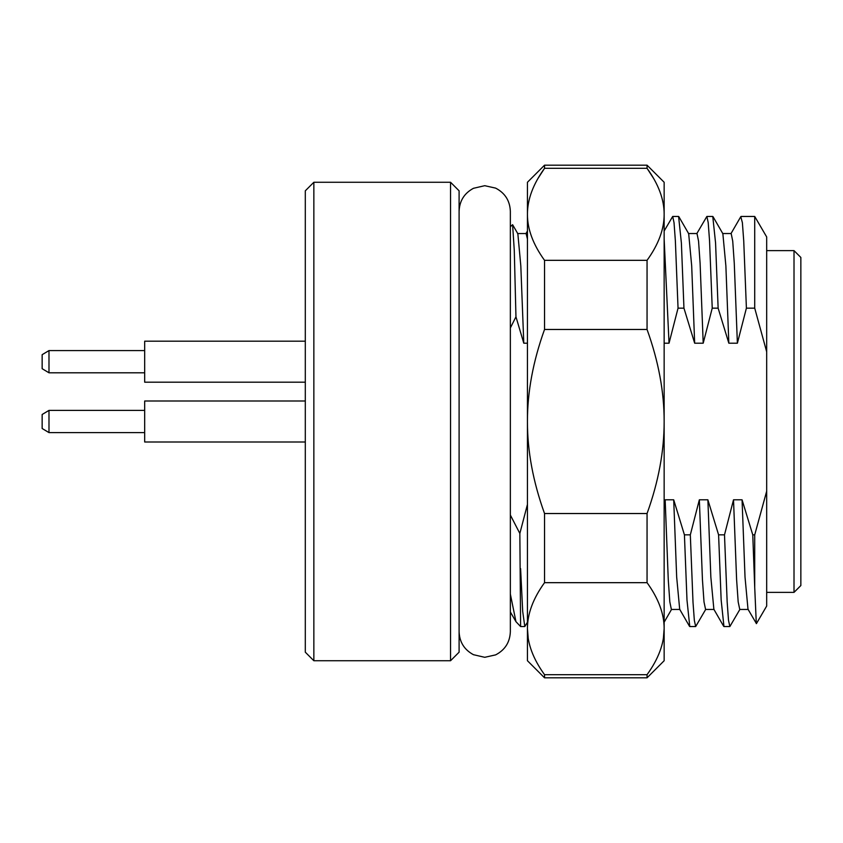 <?xml version="1.0" encoding="UTF-8"?>
<svg xmlns="http://www.w3.org/2000/svg" width="843" height="843" viewBox="0 0 843 843"><rect width="100%" height="100%" fill="white"/><g stroke="black" fill="none" stroke-linecap="round" stroke-linejoin="round"><path stroke-width="1.26" d="M794.011 250.624L800.85 257.452L800.85 585.548L794.011 592.376L794.011 250.624L766.677 250.624M305.303 652.187L305.303 190.813L313.849 182.267L313.849 660.733L305.303 652.187M450.552 660.733L459.098 652.187L459.098 190.813L450.552 182.267L450.552 660.733L313.849 660.733M527.444 504.42L519.846 533.471L520.605 626.549L524.799 626.549L522.702 611.46L520.605 568.625M510.352 515.031L519.846 533.471M510.352 226.704L512.597 224.681L514.283 250.55L515.958 316.81L510.352 327.969M515.958 316.81L523.788 343.196L527.444 343.196M664.147 343.196L669.036 343.196L678.046 308.148L683.947 308.148L694.664 343.196L703.21 343.196L712.23 308.148L718.131 308.148L728.837 343.196L737.383 343.196L746.403 308.148L754.717 308.148L766.677 351.794L766.677 606.054L756.434 623.609L747.994 609.226L745.022 577.107L742.061 499.804L733.515 499.804L724.495 534.852L718.594 534.852L707.878 499.804L699.342 499.804L690.322 534.852L684.421 534.852L673.705 499.804L665.159 499.804L664.147 504.42M754.717 534.852L754.717 587.392L752.767 534.852L754.717 534.852L766.677 491.206M752.767 534.852L742.061 499.804M684.421 534.852L686.992 600.132L689.774 626.549L695.675 626.549L694.347 620.416L693.009 602.271L690.322 534.852M705.812 609.226L695.675 626.549M718.594 534.852L721.155 599.995L723.958 626.549L729.859 626.549L728.51 620.311L727.172 602.113L724.495 534.852M739.996 609.226L729.859 626.549M527.444 622.187L524.799 626.549M523.788 343.196L520.816 265.914L517.855 233.774L512.597 224.681M527.444 239.054L526.085 233.543M510.352 594.062L515.958 621.681L520.605 626.549M739.764 609.457L738.173 601.881L736.613 579.71L733.515 499.804M718.131 308.148L715.559 242.858L712.767 216.451L706.866 216.451L708.204 222.584L709.543 240.708L712.23 308.148M728.837 343.196L725.876 265.882L722.862 233.701M705.591 609.457L704 601.881L702.44 579.71L699.342 499.804M683.947 308.148L681.386 242.984L678.594 216.451L672.693 216.451L674.031 222.678L675.369 240.887L678.046 308.148M694.664 343.196L691.692 265.882L688.678 233.69M679.911 609.457L671.376 609.468L669.816 601.881L668.267 579.71L665.159 499.804M737.383 343.196L734.274 263.29L732.725 241.119L731.176 233.532L722.63 233.532M713.873 609.31L710.849 577.107L707.878 499.804M703.21 343.196L700.101 263.29L698.552 241.119L697.003 233.532L688.457 233.532M679.69 609.31L676.676 577.107L673.705 499.804M669.036 343.196L664.147 239.054M754.717 587.392L756.308 623.609M746.403 308.148L743.726 240.824L742.377 222.636L740.786 216.683M696.729 233.764L706.866 216.451M664.147 231.014L672.693 216.451M741.039 216.451L754.717 216.451L754.717 308.148M754.717 216.451L766.677 236.946L766.677 351.794M653.694 178.579L647.055 168.315L647.055 165.186L664.147 182.267L664.147 214.322C664.2 199.517 658.509 184.174 647.055 168.315L544.536 168.315C533.092 184.174 527.391 199.517 527.444 214.322C527.391 229.127 533.082 244.459 544.536 260.329L544.536 329.476C533.092 361.215 527.391 391.89 527.444 421.5C527.391 451.11 533.082 481.785 544.536 513.524L544.536 582.671C533.092 598.541 527.391 613.873 527.444 628.678C527.391 643.483 533.082 658.815 544.536 674.685L544.536 677.814L527.444 660.733L527.444 182.267L544.536 165.186L544.536 168.315L537.897 178.579M664.147 628.678L664.147 660.733L647.055 677.814L647.055 674.685C658.509 658.815 664.2 643.483 664.147 628.678L664.147 214.322C664.2 229.127 658.509 244.459 647.055 260.329L647.055 329.476C658.509 361.215 664.2 391.89 664.147 421.5C664.2 451.11 658.509 481.785 647.055 513.524L647.055 582.671C658.509 598.541 664.2 613.873 664.147 628.678L663.409 638.046M527.444 628.678L528.234 638.383M544.536 582.671L647.055 582.671M544.536 674.685L647.055 674.685M544.536 513.524L647.055 513.524M544.536 329.476L647.055 329.476M544.536 260.329L647.055 260.329M305.303 382.195L144.68 382.195L144.68 341.183L305.303 341.183M48.989 350.583L42.15 354.682L42.15 368.697L48.989 372.796L48.989 350.583L144.68 350.583M305.303 442.006L144.68 442.006L144.68 400.994L305.303 400.994M48.989 410.393L42.15 414.493L42.15 428.507L48.989 432.607L48.989 410.393L144.68 410.393M450.552 182.267L313.849 182.267M526.116 233.543L517.581 233.543M525.99 233.543L527.444 231.014M510.363 611.986L515.969 621.681M713.009 216.662L722.904 233.774M678.836 216.662L688.731 233.774M671.513 609.457L664.147 622.197M748.268 609.457L739.722 609.457M714.095 609.457L705.549 609.457M730.902 233.764L740.797 216.662M723.705 626.338L713.821 609.226M689.532 626.338L679.648 609.226M766.677 592.376L794.011 592.376M459.098 211.319C459.498 200.919 464.282 193.247 473.45 188.305L484.725 185.692L495.642 188.126C505.02 193.015 509.92 200.75 510.352 211.319L510.352 631.681C509.92 642.25 505.02 649.985 495.642 654.874L484.725 657.308L473.45 654.695C464.282 649.753 459.498 642.081 459.098 631.681M544.536 165.186L647.055 165.186M544.536 677.814L647.055 677.814M144.68 372.796L48.989 372.796M144.68 432.607L48.989 432.607"/></g></svg>
